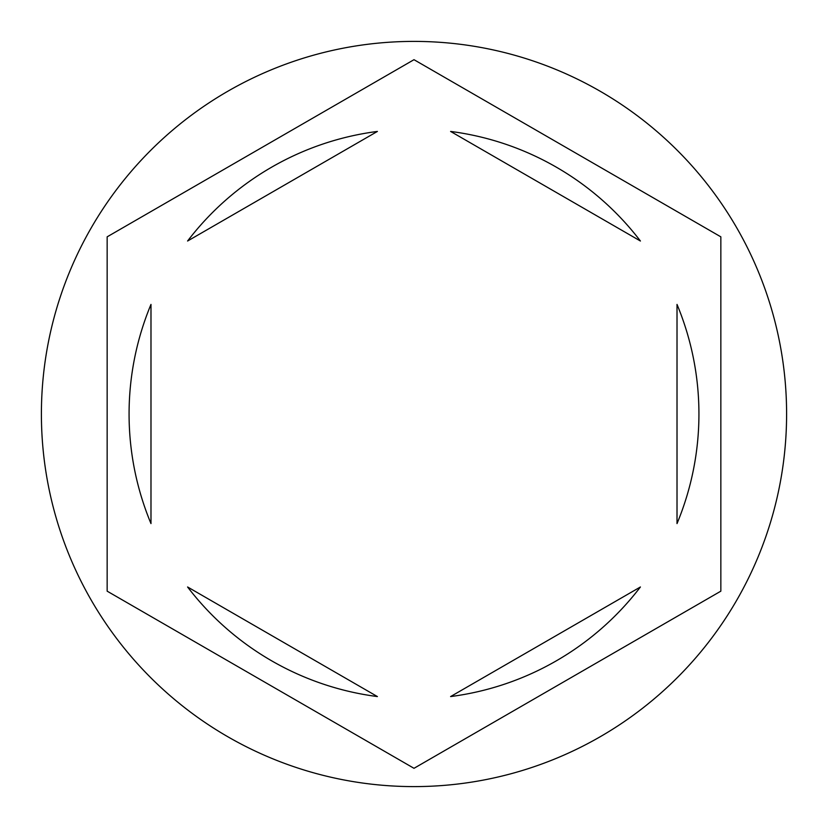 <?xml version="1.0" encoding="UTF-8"?>
<svg xmlns="http://www.w3.org/2000/svg" width="828" height="828" viewBox="0 0 828 828"><rect width="100%" height="100%" fill="white"/><g stroke="black" fill="none" stroke-linecap="round" stroke-linejoin="round"><path stroke-width="1.24" d="M786.6 414A372.6 372.6 0 0 0 414 41.4A372.6 372.6 0 0 0 41.4 414A372.6 372.6 0 0 0 414 786.6A372.6 372.6 0 0 0 786.6 414M129.075 414A284.925 284.925 0 0 0 150.986 523.586L150.986 304.414A284.925 284.925 0 0 0 129.075 414M640.417 241.02A284.925 284.925 0 0 0 450.598 131.435L640.417 241.02M677.014 523.586A284.925 284.925 0 0 0 677.014 304.414L677.014 523.586M450.598 696.565A284.925 284.925 0 0 0 640.417 586.98L450.598 696.565M187.583 586.98A284.925 284.925 0 0 0 377.402 696.565L187.583 586.98M720.846 236.839L414 59.688L107.154 236.839L107.154 591.161L414 768.312L720.846 591.161L720.846 236.839M377.402 131.435A284.925 284.925 0 0 0 187.583 241.02L377.402 131.435"/></g></svg>
